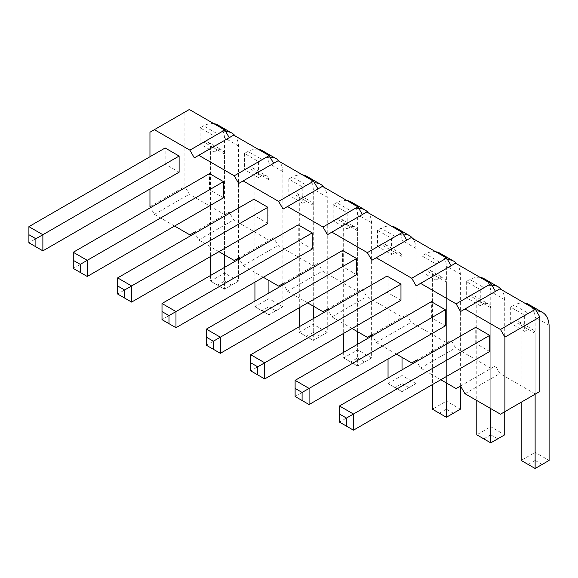 <?xml version="1.0" encoding="UTF-8"?>
<svg xmlns="http://www.w3.org/2000/svg" width="578" height="578" viewBox="0 0 578 578"><rect width="100%" height="100%" fill="white"/><g stroke="black" fill="none" stroke-linecap="round" stroke-linejoin="round"><path stroke-width="0.43" stroke-dasharray="2.89 2.17" d="M194.324 157.852L233.693 135.122M149.955 189.035L149.955 156.761M174.585 226.049L154.391 214.387L150.511 207.675M218.954 251.661L198.76 240.007L194.88 233.288M263.322 277.281L243.128 265.62L239.249 258.908M307.691 302.894L287.497 291.24L283.617 284.521M352.06 328.514L331.866 316.852L327.986 310.14M396.429 354.126L376.235 342.472L372.355 335.753M440.797 379.746L420.603 368.085L416.724 361.373M309.086 404.557L295.112 396.486L431.361 317.821L445.342 325.891M431.361 317.821L431.361 301.687M250.744 354.733L250.744 370.874L386.993 292.208L400.973 300.271M386.993 292.208L386.993 276.067M175.979 327.704L162.006 319.641L298.255 240.975L312.236 249.039M298.255 240.975L298.255 224.835M220.348 353.324L206.375 345.254L342.624 266.588L356.604 274.658M342.624 266.588L342.624 250.455M42.873 250.859L28.9 242.789L165.149 164.123L179.122 172.193M165.149 164.123L165.149 147.99M73.269 252.268L73.269 268.409L209.518 189.743L223.498 197.806M209.518 189.743L209.518 173.602M131.611 302.092L117.637 294.021L253.886 215.356L267.867 223.426M253.886 215.356L253.886 199.222M353.454 430.169L339.481 422.099L475.737 343.44L489.71 351.503M475.737 343.44L475.737 327.3M500.469 414.195L535.401 394.03L499.912 373.533L495.476 365.845L491.033 368.41L455.543 347.92L451.107 340.232L446.664 342.797L411.175 322.3L406.739 314.613L402.295 317.178L366.806 296.687L362.363 289L357.926 291.565L322.437 271.068L317.994 263.38L313.558 265.945L278.069 245.455L273.625 237.768L269.189 240.332L233.693 219.835L229.256 212.155L224.82 214.713L189.324 194.222L184.888 186.535L184.888 112.067L189.324 109.502M238.692 183.472L278.069 160.735M283.061 209.084L322.437 186.354M327.43 234.704L366.806 211.967M371.799 260.317L411.175 237.587M416.167 285.929L455.543 263.2M460.536 311.549L499.912 288.819M535.401 394.03L539.845 391.465M491.979 285.33A31.92 18.431 120 0 0 483.772 287.569L469.798 279.499L466.301 281.515L480.275 289.585L480.275 305.719L466.301 297.656L469.798 295.633A12.803 7.391 -60 0 1 474.328 295.857A12.803 7.391 -60 0 1 476.785 299.671L476.785 400.518M466.301 281.515L466.301 297.656M435.725 251.762A31.92 18.431 120 0 0 425.422 253.879L421.933 255.902L435.906 263.965L435.906 280.106L421.933 272.036L425.422 270.02A12.803 7.391 -60 0 1 429.96 270.237A12.803 7.391 -60 0 1 432.416 274.051L432.416 384.587M421.933 255.902L421.933 272.036M358.873 208.485A31.92 18.431 120 0 0 350.665 210.717L336.685 202.647L333.195 204.67L347.168 212.733L347.168 228.874L333.195 220.803L336.685 218.787A12.803 7.391 -60 0 1 341.222 219.004A12.803 7.391 -60 0 1 343.672 222.819L343.672 333.354M333.195 204.67L333.195 220.803M391.357 226.143A31.92 18.431 120 0 0 381.054 228.267L377.564 230.282L391.537 238.353L391.537 254.486L377.564 246.423L381.054 244.4A12.803 7.391 -60 0 1 385.591 244.624A12.803 7.391 -60 0 1 388.048 248.439L388.048 358.967M377.564 230.282L377.564 246.423M225.767 131.632A31.92 18.431 120 0 0 217.552 133.872L203.579 125.802L200.089 127.817L214.062 135.888L214.062 152.021L200.089 143.958L203.579 141.935A12.803 7.391 -60 0 1 208.109 142.159A12.803 7.391 -60 0 1 210.565 145.974L210.565 256.502M200.089 127.817L200.089 143.958M270.136 157.252A31.92 18.431 120 0 0 261.928 159.485L247.948 151.414L244.458 153.437L258.431 161.5L258.431 177.641L244.458 169.571L247.948 167.555A12.803 7.391 -60 0 1 252.478 167.772A12.803 7.391 -60 0 1 254.934 171.587L254.934 282.122M244.458 153.437L244.458 169.571M314.504 182.865A31.92 18.431 120 0 0 306.297 185.105L292.316 177.034L288.827 179.05L302.8 187.12L302.8 203.254L288.827 195.191L292.316 193.168A12.803 7.391 -60 0 1 296.846 193.392A12.803 7.391 -60 0 1 299.303 197.206L299.303 307.734M288.827 179.05L288.827 195.191M536.348 310.95A31.92 18.431 120 0 0 528.14 313.182L514.167 305.112L510.67 307.135L524.643 315.198L524.643 331.339L510.67 323.268L514.167 321.252A12.803 7.391 -60 0 1 518.697 321.469A12.803 7.391 -60 0 1 521.154 325.284L521.154 402.259M510.67 307.135L510.67 323.268M464.972 393.705L499.912 373.533M460.536 386.017L495.476 365.845M456.1 388.582L491.033 368.41M420.603 368.085L455.543 347.92M416.167 360.405L451.107 340.232M411.731 362.962L446.664 342.797M376.235 342.472L411.175 322.3M371.799 334.785L406.739 314.613M367.362 337.35L402.295 317.178M331.866 316.852L366.806 296.687M327.43 309.172L362.363 289M322.994 311.73L357.926 291.565M287.497 291.24L322.437 271.068M283.061 283.552L317.994 263.38M278.625 286.117L313.558 265.945M243.128 265.62L278.069 245.455M238.692 257.94L273.625 237.768M234.256 260.497L269.189 240.332M198.76 240.007L233.693 219.835M194.324 232.32L229.256 212.155M189.887 234.885L224.82 214.713M154.391 214.387L189.324 194.222M149.955 206.707L184.888 186.535M149.955 132.239L184.888 112.067M295.112 380.353L295.112 396.486M264.717 378.937L250.744 370.866M162.006 303.501L162.006 319.641M206.375 329.12L206.375 345.254M28.9 226.655L28.9 242.789M87.242 276.472L73.269 268.409M117.637 277.888L117.637 294.021M339.481 405.966L339.481 422.099M483.772 287.569L480.275 289.585M480.275 305.719L483.772 303.703A12.803 7.391 -60 0 1 488.302 303.927A12.803 7.391 -60 0 1 490.758 307.734L490.758 408.588M504.731 411.738L504.731 299.671A31.92 18.431 120 0 0 501.422 289.686M483.772 303.703L469.798 295.633M483.772 438.846L490.758 434.815L490.758 426.745L504.731 434.815L490.758 442.878L476.785 434.815L490.758 426.745L490.758 291.601A31.92 18.431 120 0 0 484.198 278.755M480.094 277.375A31.92 18.431 120 0 0 469.798 279.499M435.906 280.106L439.403 278.09A12.803 7.391 -60 0 1 443.933 278.307A12.803 7.391 -60 0 1 446.389 282.122L446.389 382.976M460.363 386.118L460.363 274.051A31.92 18.431 120 0 0 457.054 264.074M447.61 259.717A31.92 18.431 120 0 0 439.403 261.95L435.906 263.965M439.403 278.09L425.422 270.02M439.403 413.227L446.389 409.195L446.389 401.125L460.363 409.195L446.389 417.265L432.416 409.195L446.389 401.125L446.389 265.988A31.92 18.431 120 0 0 439.829 253.142M439.403 261.95L425.422 253.879M350.665 210.717L347.168 212.733M347.168 228.874L350.665 226.858A12.803 7.391 -60 0 1 355.195 227.075A12.803 7.391 -60 0 1 357.652 230.889L357.652 331.743M357.652 344.242L357.652 366.033L371.625 357.963L371.625 336.179M371.625 334.886L371.625 222.819A31.92 18.431 120 0 0 368.316 212.841M350.665 226.858L336.685 218.787M343.672 352.313L343.672 357.963L357.652 349.892L357.652 214.756A31.92 18.431 120 0 0 351.092 201.91M346.988 200.53A31.92 18.431 120 0 0 336.685 202.647M391.537 254.486L395.034 252.47L381.054 244.4M388.048 377.933L388.048 383.582L402.021 375.512L402.021 240.369A31.92 18.431 120 0 0 395.46 227.522M403.242 234.097A31.92 18.431 120 0 0 395.034 236.337L391.537 238.353M395.034 236.337L381.054 228.267M395.034 252.47A12.803 7.391 -60 0 1 399.564 252.694A12.803 7.391 -60 0 1 402.021 256.502L402.021 357.356M402.021 369.862L402.021 391.646L415.994 383.582L415.994 361.792M415.994 360.506L415.994 248.439A31.92 18.431 120 0 0 412.685 238.454M217.552 133.872L214.062 135.888M214.062 152.021L217.552 150.005A12.803 7.391 -60 0 1 222.089 150.229A12.803 7.391 -60 0 1 224.546 154.037L224.546 254.891M224.546 267.397L224.546 289.181L238.519 281.118L238.519 259.327M238.519 258.041L238.519 145.974A31.92 18.431 120 0 0 235.21 135.989M217.552 150.005L203.579 141.935M210.565 275.468L210.565 281.118L224.546 273.047L224.546 137.904A31.92 18.431 120 0 0 217.985 125.058M213.882 123.678A31.92 18.431 120 0 0 203.579 125.802M261.928 159.485L258.431 161.5M258.431 177.641L261.928 175.625A12.803 7.391 -60 0 1 266.458 175.842A12.803 7.391 -60 0 1 268.914 179.657L268.914 280.511M268.914 293.01L268.914 314.8L282.888 306.73L282.888 284.947M282.888 283.654L282.888 171.587A31.92 18.431 120 0 0 279.579 161.609M261.928 175.625L247.948 167.555M254.934 301.08L254.934 306.73L268.914 298.66L268.914 163.523A31.92 18.431 120 0 0 262.354 150.677M258.25 149.297A31.92 18.431 120 0 0 247.948 151.414M306.297 185.105L302.8 187.12M302.8 203.254L306.297 201.238A12.803 7.391 -60 0 1 310.827 201.462A12.803 7.391 -60 0 1 313.283 205.269L313.283 306.123M313.283 318.63L313.283 340.413L327.256 332.35L327.256 310.559M327.256 309.273L327.256 197.206A31.92 18.431 120 0 0 323.947 187.221M306.297 201.238L292.316 193.168M299.303 326.7L299.303 332.35L313.283 324.28L313.283 189.136A31.92 18.431 120 0 0 306.723 176.29M302.619 174.91A31.92 18.431 120 0 0 292.316 177.034M528.14 313.182L524.643 315.198M524.643 331.339L528.14 329.323A12.803 7.391 -60 0 1 532.67 329.539A12.803 7.391 -60 0 1 535.127 333.354L535.127 394.189M528.14 329.323L514.167 321.252M528.14 464.459L535.127 460.428L535.127 452.357L549.1 460.428L535.127 468.498L521.154 460.428L535.127 452.357L535.127 317.221A31.92 18.431 120 0 0 528.567 304.368M524.463 302.995A31.92 18.431 120 0 0 514.167 305.112M504.731 299.671L490.758 291.601M490.758 307.734L476.785 299.671M460.363 274.051L446.389 265.988M446.389 282.122L432.416 274.051M371.625 222.819L357.652 214.756M371.625 357.963L357.652 349.892L357.652 357.963L350.665 361.994L343.672 357.963L357.652 366.033L371.625 357.963M357.652 230.889L343.672 222.819M402.021 256.502L388.048 248.439M415.994 248.439L402.021 240.369M415.994 383.582L402.021 375.512L402.021 383.582L395.034 387.614L388.048 383.582L402.021 391.646L415.994 383.582M238.519 145.974L224.546 137.904M238.519 281.118L224.546 273.047L224.546 281.118L217.552 285.149L210.565 281.118L224.546 289.181L238.519 281.118M224.546 154.037L210.565 145.974M282.888 171.587L268.914 163.523M282.888 306.73L268.914 298.66L268.914 306.73L261.928 310.762L254.934 306.73L268.914 314.8L282.888 306.73M268.914 179.657L254.934 171.587M327.256 197.206L313.283 189.136M327.256 332.35L313.283 324.28L313.283 332.35L306.297 336.382L299.303 332.35L313.283 340.413L327.256 332.35M313.283 205.269L299.303 197.206M549.1 325.284L535.127 317.221M535.127 333.354L521.154 325.284M497.745 438.846L490.758 434.815M453.376 413.227L446.389 409.195M364.639 361.994L357.652 357.963M357.652 366.033L350.665 361.994M409.007 387.614L402.021 383.582M402.021 391.646L395.034 387.614M231.532 285.149L224.546 281.118M224.546 289.181L217.552 285.149M275.901 310.762L268.914 306.73M268.914 314.8L261.928 310.762M320.27 336.382L313.283 332.35M313.283 340.413L306.297 336.382M542.113 464.459L535.127 460.428M474.328 295.857L488.302 303.927M429.96 270.237L443.933 278.307M341.222 219.004L355.195 227.075M385.591 244.624L399.564 252.694M208.109 142.159L222.089 150.229M252.478 167.772L266.458 175.842M296.846 193.392L310.827 201.462M518.697 321.469L532.67 329.539"/><path stroke-width="0.87" d="M149.955 156.761L149.955 132.239L154.391 129.674L189.887 150.164L194.324 157.852L233.693 135.122L269.189 155.612L273.625 163.299M198.76 155.287L234.256 175.784L238.692 183.472L243.128 180.907L278.625 201.397L283.061 209.084L287.497 206.519L322.994 227.017L327.43 234.704L331.866 232.139L367.362 252.629L371.799 260.317L376.235 257.752L411.731 278.249L416.167 285.929L420.603 283.372L456.1 303.862L460.536 311.549L464.972 308.984L500.469 329.482L504.905 337.162L504.905 411.637L500.469 414.195L464.972 393.705L460.536 386.017L456.1 388.582L440.797 379.746M150.511 207.675L149.955 206.707L149.955 189.035M194.88 233.288L194.324 232.32L189.887 234.885L174.585 226.049M239.249 258.908L238.692 257.94L234.256 260.497L218.954 251.661M283.617 284.521L283.061 283.552L278.625 286.117L263.322 277.281M327.986 310.14L327.43 309.172L322.994 311.73L307.691 302.894M372.355 335.753L371.799 334.785L367.362 337.35L352.06 328.514M416.724 361.373L416.167 360.405L411.731 362.962L396.429 354.126M445.342 309.757L431.361 301.687L295.112 380.353L309.086 388.416L309.086 404.557L445.342 325.891L445.342 309.757L302.099 392.455L302.099 400.518L295.112 396.486L295.112 380.353M400.973 300.271L400.973 284.138L386.993 276.067L250.744 354.733L264.717 362.803L264.717 378.937L400.973 300.271M312.236 232.905L298.255 224.835L162.006 303.501L175.979 311.571L175.979 327.704L312.236 249.039L312.236 232.905L168.993 315.602L168.993 323.673L162.006 319.641L162.006 303.501M356.604 258.525L342.624 250.455L206.375 329.12L220.348 337.184L220.348 353.324L356.604 274.658L356.604 258.525L213.361 341.222L213.361 349.285L206.375 345.254L206.375 329.12M179.122 156.06L165.149 147.99L28.9 226.655L42.873 234.719L42.873 250.859L179.122 172.193L179.122 156.06L35.887 238.757L35.887 246.82L28.9 242.789L28.9 226.655M223.498 181.673L209.518 173.602L73.269 252.268L87.242 260.338L87.242 276.472L223.498 197.806L223.498 181.673L80.255 264.37L73.269 260.338L73.269 252.268M267.867 207.292L253.886 199.222L117.637 277.888L131.611 285.951L131.611 302.092L267.867 223.426L267.867 207.292L124.624 289.99L124.624 298.053L117.637 294.021L117.637 277.888M489.71 335.37L475.737 327.3L339.481 405.966L353.454 414.036L353.454 430.169L489.71 351.503L489.71 335.37L346.468 418.067L346.468 426.138L339.481 422.099L339.481 405.966M189.887 150.164L224.82 129.999L229.256 137.68M234.256 175.784L269.189 155.612M154.391 129.674L189.324 109.502L224.82 129.999M243.128 180.907L278.069 160.735L313.558 181.232L317.994 188.912M287.497 206.519L322.437 186.354L357.926 206.845L362.363 214.532M331.866 232.139L366.806 211.967L402.295 232.464L406.731 240.145M376.235 257.752L411.175 237.587L446.664 258.077L451.107 265.764M420.603 283.372L455.543 263.2L491.033 283.697L495.476 291.377M464.972 308.984L499.912 288.819L535.401 309.309L539.845 316.997L539.845 391.465L504.905 411.637M504.905 337.162L539.845 316.997M500.469 329.482L535.401 309.309M456.1 303.862L491.033 283.697M411.731 278.249L446.664 258.077M367.362 252.629L402.295 232.464M322.994 227.017L357.926 206.845M278.625 201.397L313.558 181.232M400.973 284.138L257.73 366.835L257.73 374.905L250.744 370.866L250.744 354.733M490.758 408.588L490.758 442.878L504.731 434.815L504.731 411.738M501.422 289.686A31.92 18.431 120 0 0 498.171 286.825A31.92 18.431 120 0 0 491.979 285.33M476.785 400.518L476.785 434.815L490.758 442.878M498.171 286.825L484.198 278.755A31.92 18.431 120 0 0 480.094 277.375M446.389 382.976L446.389 417.265L460.363 409.195L460.363 386.118M457.054 264.074A31.92 18.431 120 0 0 453.802 261.205A31.92 18.431 120 0 0 447.61 259.717M432.416 384.587L432.416 409.195L446.389 417.265M453.802 261.205L439.829 253.142A31.92 18.431 120 0 0 435.725 251.762M357.652 331.743L357.652 344.242M371.625 336.179L371.625 334.886M368.316 212.841A31.92 18.431 120 0 0 365.065 209.973A31.92 18.431 120 0 0 358.873 208.485M343.672 333.354L343.672 352.313M365.065 209.973L351.092 201.91A31.92 18.431 120 0 0 346.988 200.53M388.048 358.967L388.048 377.933M412.685 238.454A31.92 18.431 120 0 0 409.434 235.593L395.46 227.522A31.92 18.431 120 0 0 391.357 226.143M402.021 357.356L402.021 369.862M415.994 361.792L415.994 360.506M409.434 235.593A31.92 18.431 120 0 0 403.242 234.097M224.546 254.891L224.546 267.397M238.519 259.327L238.519 258.041M235.21 135.989A31.92 18.431 120 0 0 231.959 133.128A31.92 18.431 120 0 0 225.767 131.632M210.565 256.502L210.565 275.468M231.959 133.128L217.985 125.058A31.92 18.431 120 0 0 213.882 123.678M268.914 280.511L268.914 293.01M282.888 284.947L282.888 283.654M279.579 161.609A31.92 18.431 120 0 0 276.327 158.74A31.92 18.431 120 0 0 270.136 157.252M254.934 282.122L254.934 301.08M276.327 158.74L262.354 150.677A31.92 18.431 120 0 0 258.25 149.297M313.283 306.123L313.283 318.63M327.256 310.559L327.256 309.273M323.947 187.221A31.92 18.431 120 0 0 320.696 184.36A31.92 18.431 120 0 0 314.504 182.865M299.303 307.734L299.303 326.7M320.696 184.36L306.723 176.29A31.92 18.431 120 0 0 302.619 174.91M535.127 394.189L535.127 468.498L549.1 460.428L549.1 325.284A31.92 18.431 120 0 0 542.54 312.438A31.92 18.431 120 0 0 536.348 310.95M521.154 402.259L521.154 460.428L535.127 468.498M542.54 312.438L528.567 304.368A31.92 18.431 120 0 0 524.463 302.995M309.086 404.557L302.099 400.518M302.099 392.455L295.112 388.416M264.717 378.937L257.73 374.905M257.73 366.835L250.744 362.803M175.979 327.704L168.993 323.673M168.993 315.602L162.006 311.571M220.348 353.324L213.361 349.285M213.361 341.222L206.375 337.184M42.873 250.859L35.887 246.82M35.887 238.757L28.9 234.719M73.269 260.338L73.269 268.409L87.242 276.472M80.255 264.37L80.255 272.44M131.611 302.092L124.624 298.053M124.624 289.99L117.637 285.951M353.454 430.169L346.468 426.138M346.468 418.067L339.481 414.036"/></g></svg>
